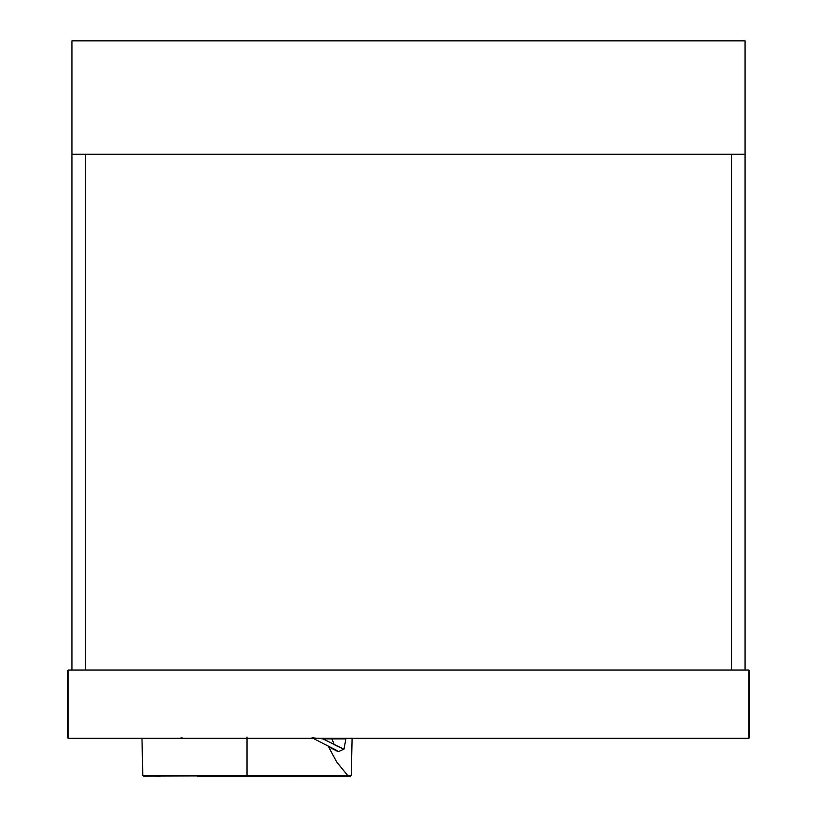 <?xml version="1.0" encoding="UTF-8"?>
<svg xmlns="http://www.w3.org/2000/svg" width="817" height="817" viewBox="0 0 817 817"><rect width="100%" height="100%" fill="white"/><g stroke="black" fill="none" stroke-linecap="round" stroke-linejoin="round"><path stroke-width="1.23" d="M85.571 154.556L85.571 670.032L71.927 670.032L71.927 154.556L85.571 154.556L85.571 670.032L745.073 670.032L745.073 154.556L85.571 154.556M731.429 154.556L731.429 670.032L731.429 154.556M71.927 40.85L71.927 154.178L745.073 154.178L745.073 40.85L71.927 40.85M68.138 670.032L67.372 670.798L67.372 737.506L68.138 738.262L748.862 738.262L749.628 737.506L749.628 670.798L748.862 670.032L68.138 670.032L68.138 738.262L67.372 737.506L68.138 738.262M347.613 775.404L336.696 761.985L328.526 746.799L337.952 751.558M247.03 737.036L247.03 776.15L350.503 776.15L351.279 775.404L352.096 738.262M351.279 775.404L143.567 776.15L142.781 775.404L141.974 738.262M291.792 776.15L296.755 776.15M333.693 776.15L338.841 776.15M350.503 776.15L197.316 776.15M160.367 776.15L154.934 776.15M344.386 738.262L340.035 738.262M331.876 738.874L345.908 738.874L346.653 738.262L345.908 738.874L322.858 738.874L323.318 738.262M338.258 751.711L343.967 749.179L322.858 738.874L312.043 737.751M331.651 738.262L334.224 744.675M345.908 738.874L346.653 738.262L345.908 738.874L343.967 749.179L343.324 748.893M342.323 748.443L341.312 747.994M339.647 747.238L338.391 746.667M337.554 746.278L334.766 744.951M313.534 738.262L314.341 738.343M748.862 738.262L748.862 670.032M247.03 738.262L247.03 775.404L142.781 775.404M350.319 776.15L349.165 776.15M348.124 776.15L347.593 776.15M346.49 776.15L343.007 776.15M338.361 776.15L302.576 776.15M312.972 738.262L337.135 750.649M182.028 737.751L179.832 738.262"/></g></svg>
